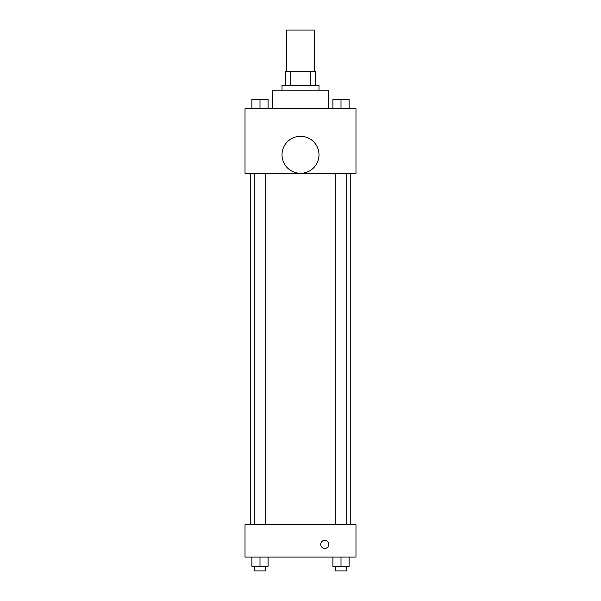 <?xml version="1.0" encoding="UTF-8"?>
<svg xmlns="http://www.w3.org/2000/svg" width="601" height="601" viewBox="0 0 601 601"><rect width="100%" height="100%" fill="white"/><g stroke="black" fill="none" stroke-linecap="round" stroke-linejoin="round"><path stroke-width="0.9" d="M314.368 71.654L314.368 30.05L286.632 30.05L286.632 71.654M290.771 85.53L290.771 71.654L285.475 71.654L285.475 85.53L285.475 71.654M290.771 71.654L315.525 71.654L315.525 85.53M310.229 85.53L310.229 71.654M282.004 90.15L282.004 85.53L318.996 85.53L318.996 90.15M328.236 108.646L328.236 90.15L272.764 90.15L272.764 108.646M245.02 108.646L355.98 108.646L355.98 173.366L245.02 173.366L245.02 108.646M300.5 173.291A18.496 18.496 0 0 1 284.483 145.555A18.496 18.496 0 0 1 316.517 145.555A18.496 18.496 0 0 1 300.5 173.291M245.02 524.718L355.98 524.718L355.98 557.082L245.02 557.082L245.02 524.718M324.773 548.413A4.042 4.042 0 0 1 321.265 542.342A4.042 4.042 0 0 1 328.274 542.342A4.042 4.042 0 0 1 324.773 548.413M332.909 557.082L332.909 566.33L349.091 566.33L349.091 557.082L349.091 566.33M341 566.33L341 557.082M346.777 566.33L346.777 570.95L335.223 570.95L335.223 566.33M251.909 557.082L251.909 566.33L268.091 566.33L268.091 557.082L268.091 566.33M260 566.33L260 557.082M265.777 566.33L265.777 570.95L254.223 570.95L254.223 566.33M332.909 108.646L332.909 99.398L349.091 99.398L349.091 108.646L349.091 99.398M341 108.646L341 99.398M346.777 99.398L335.223 99.398M251.909 108.646L251.909 99.398L268.091 99.398L268.091 108.646L268.091 99.398M260 108.646L260 99.398M265.777 99.398L254.223 99.398M350.248 524.718L350.248 173.366M250.752 524.718L250.752 173.366M335.223 173.366L335.223 524.718M346.777 173.366L346.777 524.718M265.777 524.718L265.777 173.366M254.223 524.718L254.223 173.366"/></g></svg>
